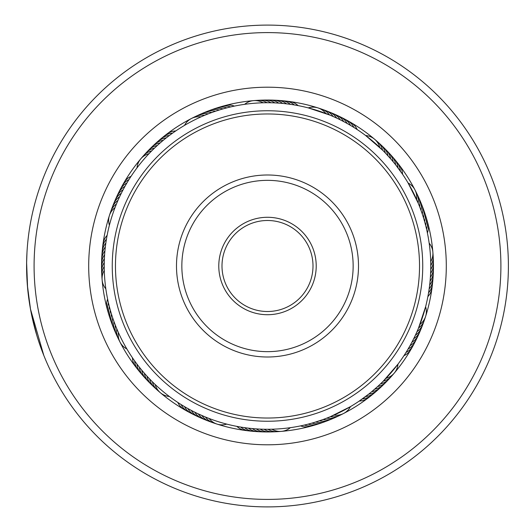 <?xml version="1.0" encoding="UTF-8"?>
<svg xmlns="http://www.w3.org/2000/svg" width="532" height="532" viewBox="0 0 532 532"><rect width="100%" height="100%" fill="white"/><g stroke="black" fill="none" stroke-linecap="round" stroke-linejoin="round"><path stroke-width="0.8" d="M304.191 496.502A233.402 233.402 0 0 0 497.999 229.305A233.402 233.402 0 0 0 230.808 35.498A233.402 233.402 0 0 0 36.994 302.695A233.402 233.402 0 0 0 304.191 496.502M229.625 28.096A240.896 240.896 0 0 1 505.4 228.128A240.896 240.896 0 0 1 305.368 503.904A240.896 240.896 0 0 1 29.593 303.872A240.896 240.896 0 0 1 229.625 28.096M295.606 442.577A178.799 178.799 0 0 1 90.919 294.11A178.799 178.799 0 0 1 239.387 89.423A178.799 178.799 0 0 1 444.074 237.89A178.799 178.799 0 0 1 295.606 442.577M241.408 102.111A165.951 165.951 0 0 0 103.607 292.088A165.951 165.951 0 0 0 293.584 429.889A165.951 165.951 0 0 0 431.386 239.912A165.951 165.951 0 0 0 241.408 102.111M27.598 287.938L26.62 262.881M39.787 344.623L43.79 355.369L30.497 309.145L27.378 285.332M26.819 276.341L26.6 266.552M26.647 261.205L26.607 268.022M26.627 269.777L26.859 277.252M26.879 277.604L27.651 288.47M31.661 315.117L36.715 335.067M37.36 337.202L38.896 341.976M39.321 343.253L39.867 344.849M36.05 332.813L35.265 330.02M35.046 329.228L34.294 326.409M34.101 325.657L33.669 323.941M33.317 322.498L32.645 319.632M39.78 344.59L37.991 339.203M30.238 307.722L30.038 306.578M26.667 260.281L26.939 253.185M26.959 252.9L26.627 262.582M131.617 175.467L132.109 174.735L131.617 175.474M129.489 178.752L129.961 178.007M127.434 182.084L127.893 181.332L127.434 182.09M125.466 185.469L125.898 184.704L125.466 185.469M123.577 188.9L123.989 188.122L123.57 188.9M121.768 192.371L122.167 191.587M120.046 195.882L120.425 195.091L120.046 195.889M118.403 199.44L118.769 198.636L118.403 199.44M116.854 203.031L117.193 202.22M108.927 227.091L109.14 226.233L108.927 227.091M115.384 206.662L115.71 205.844L115.384 206.662M176.604 130.36L177.342 129.875L176.604 130.36M173.379 132.581L174.104 132.076L173.379 132.581M170.207 134.875L170.918 134.35L170.207 134.875M167.095 137.243L167.793 136.704L167.095 137.249M164.036 139.69L164.72 139.131L164.036 139.69M161.036 142.204L161.708 141.632M155.224 147.45L155.869 146.845L155.224 147.45M152.418 150.177L153.043 149.559L152.411 150.177M136.411 168.664L135.886 169.375L136.411 168.657M149.672 152.97L150.283 152.332L149.672 152.97M227.796 107.624L226.812 107.876A16.06 16.06 140.1 0 0 215.241 108.608M224.012 108.621L223.034 108.894A16.06 16.06 138.7 0 0 211.477 109.905M216.517 110.889L219.277 110.004A16.06 16.06 -42.7 0 0 207.753 111.294M212.813 112.152L213.645 111.86L212.807 112.159M209.136 113.509L208.192 113.875A16.06 16.06 133.2 0 0 196.787 115.989M205.498 114.952L204.561 115.344A16.06 16.06 -48.2 0 0 193.216 117.725M182.882 126.363L183.64 125.904L182.882 126.363M201.894 116.481L202.705 116.129L201.894 116.481M296.75 105.369L298.139 105.629A16.06 16.06 -14.7 0 0 287.36 101.353M292.893 104.711L294.289 104.937A16.06 16.06 -16.1 0 0 283.41 100.927M289.016 104.152L290.419 104.339A16.06 16.06 162.6 0 0 279.446 100.588M285.132 103.68L286.535 103.84A16.06 16.06 161.2 0 0 275.476 100.349M281.235 103.301L282.645 103.427A16.06 16.06 -20.2 0 0 271.506 100.209M277.332 103.022L278.741 103.115A16.06 16.06 -21.6 0 0 267.53 100.162M273.421 102.829L274.831 102.889A16.06 16.06 157.1 0 0 263.553 100.209M269.505 102.736L270.921 102.762A16.06 16.06 155.7 0 0 261.564 100.156M265.594 102.736L267.004 102.723A16.06 16.06 -25.7 0 0 255.606 100.588M253.611 100.628A16.06 16.06 0 0 0 244.634 104.332L243.629 104.478M261.678 102.829L263.094 102.782A16.06 16.06 0 0 0 253.624 100.628M345.368 119.58A16.06 16.06 6.4 0 1 353.886 127.447L357.185 129.562A16.06 16.06 7.8 0 0 348.859 121.489M338.259 116.016A16.06 16.06 -176.3 0 1 347.143 123.471L350.541 125.419A16.06 16.06 -174.9 0 0 341.837 117.752M330.99 112.797A16.06 16.06 0.9 0 1 340.221 119.813L343.705 121.602A16.06 16.06 2.3 0 0 334.648 114.36M317.95 107.903A16.06 16.06 0 0 0 308.241 107.89L329.527 114.965A16.06 16.06 -3.2 0 0 319.818 108.628M390.269 154.513A16.06 16.06 -153.8 0 1 395.628 164.8L402.571 174.27A16.06 16.06 30.3 0 0 397.969 163.623M379.03 143.268A16.06 16.06 -159.3 0 1 385.348 152.997L390.628 158.775A16.06 16.06 23.4 0 0 384.789 148.754M381.165 148.787L379.795 147.477A16.06 16.06 0 0 0 365.644 135.52L382.601 150.204A16.06 16.06 19.3 0 0 376.058 140.628M424.356 211.822A16.06 16.06 -131.3 0 1 424.603 221.531L425.62 225.315A16.06 16.06 -129.9 0 0 424.888 213.738M417.367 201.209L416.603 199.473A16.06 16.06 0 0 0 408.111 183.008L418.159 203.064A16.06 16.06 41.8 0 0 415.771 191.713M428.134 295.253L427.874 296.643A16.06 16.06 75.3 0 0 432.144 285.864M428.785 291.396L428.559 292.793A16.06 16.06 73.9 0 0 432.576 281.913M429.351 287.519L429.158 288.923A16.06 16.06 -107.4 0 0 432.908 277.95M429.816 283.636L429.657 285.039A16.06 16.06 -108.8 0 0 433.148 273.98M430.195 279.739L430.069 281.149A16.06 16.06 69.8 0 0 433.287 270.003M430.474 275.835L430.388 277.245A16.06 16.06 68.4 0 0 433.341 266.033M430.667 271.925L430.607 273.335A16.06 16.06 -112.9 0 0 433.294 262.057M430.74 269.365L430.734 269.425A16.06 16.06 -114.3 0 0 433.148 258.08M430.74 262.628L430.774 265.508A16.06 16.06 64.3 0 0 432.908 254.11M432.868 252.115A16.06 16.06 0 0 0 429.164 243.137L429.796 248.171M417.48 336.763A16.06 16.06 -86.3 0 1 410.026 345.647L408.077 349.039A16.06 16.06 -84.9 0 0 415.745 340.34M425.593 316.454A16.06 16.06 0 0 0 425.607 306.745L418.531 328.031A16.06 16.06 86.8 0 0 424.868 318.316M378.983 388.772A16.06 16.06 -63.8 0 1 368.703 394.126L359.226 401.068A16.06 16.06 120.3 0 0 369.873 396.466M387.522 380.447A16.06 16.06 -67.9 0 1 377.647 386.525L371.742 391.665A16.06 16.06 114.8 0 0 381.896 386.066M384.709 379.668L386.026 378.299A16.06 16.06 0 0 0 397.983 364.147L383.299 381.105A16.06 16.06 109.3 0 0 392.869 374.561M321.674 422.86A16.06 16.06 -41.3 0 1 311.965 423.106L308.181 424.124A16.06 16.06 -39.9 0 0 319.759 423.392M334.588 417.667A16.06 16.06 -45.4 0 1 323.137 419.502L315.715 421.996A16.06 16.06 137.3 0 0 327.24 420.706M332.294 415.871L334.03 415.106A16.06 16.06 0 0 0 350.488 406.614L330.432 416.656A16.06 16.06 131.8 0 0 341.783 414.275M238.243 426.631L236.853 426.371A16.06 16.06 165.3 0 0 247.633 430.647M242.107 427.289L240.703 427.063A16.06 16.06 163.9 0 0 251.589 431.073M245.977 427.848L244.574 427.662A16.06 16.06 -17.4 0 0 255.546 431.412M249.867 428.32L248.457 428.16A16.06 16.06 -18.8 0 0 259.516 431.652M253.764 428.699L252.348 428.573A16.06 16.06 159.8 0 0 263.493 431.791M257.668 428.978L256.251 428.885A16.06 16.06 158.4 0 0 267.463 431.838M261.578 429.171L260.161 429.111A16.06 16.06 -22.9 0 0 271.44 431.791M265.488 429.264L264.072 429.238A16.06 16.06 -24.3 0 0 275.416 431.652M269.405 429.264L267.988 429.277A16.06 16.06 154.3 0 0 279.386 431.412M273.315 429.171L271.905 429.218A16.06 16.06 0 0 0 281.368 431.372M176.963 401.879L176.232 401.387M180.248 404.007L181.113 404.553A16.06 16.06 -173.6 0 0 189.625 412.42M183.587 406.062L182.828 405.61L183.587 406.062M186.965 408.031L186.2 407.598L186.965 408.037M190.396 409.926L189.618 409.507L190.396 409.926M193.867 411.728L194.772 412.187A16.06 16.06 -179.1 0 0 204.002 419.203M204.527 416.642L198.296 413.889A16.06 16.06 -0.4 0 0 207.693 420.686M228.594 424.569L227.729 424.356L228.594 424.569M208.158 418.112L209.109 418.478A16.06 16.06 0 0 0 217.029 424.09M131.856 356.892L131.371 356.154L131.863 356.892M134.077 360.117L133.572 359.393L134.077 360.117M136.372 363.289L135.846 362.578L136.372 363.289M141.186 369.461L140.628 368.776L141.186 369.461M143.7 372.46L143.128 371.788M146.293 375.399L145.702 374.741L146.293 375.399M148.947 378.272L148.342 377.627L148.947 378.272M151.673 381.078L151.055 380.453M170.872 397.61L170.16 397.085L170.872 397.61M154.466 383.825L153.834 383.213L154.466 383.825M109.12 305.701L108.914 304.849L109.127 305.707M110.117 309.491L109.885 308.64L110.124 309.491M111.208 313.248L110.955 312.404L111.208 313.248M115.005 324.36L114.693 323.536L115.012 324.36M116.448 327.998L116.116 327.18M127.86 350.615L127.401 349.857L127.86 350.615M117.978 331.602L117.632 330.791L117.984 331.602M107.318 234.366L107.125 235.357A16.06 16.06 -104.7 0 0 102.849 246.136M106.606 238.216L106.433 239.207A16.06 16.06 -106.1 0 0 102.423 250.087M105.981 242.08L105.841 243.077A16.06 16.06 72.6 0 0 102.091 254.05M105.456 245.957L105.336 246.961A16.06 16.06 71.2 0 0 101.851 258.02M105.023 249.847L104.924 250.851A16.06 16.06 -110.2 0 0 101.705 261.997M104.684 253.751L104.611 254.755A16.06 16.06 -111.6 0 0 101.659 265.967M104.438 257.654L104.385 258.665A16.06 16.06 67.1 0 0 101.705 269.943M104.259 262.635L104.259 262.575A16.06 16.06 65.7 0 0 101.845 273.92M104.219 265.927L104.225 264.936M104.259 269.398L104.279 270.402A16.06 16.06 0 0 0 102.124 279.872M102.124 279.885A16.06 16.06 0 0 0 105.828 288.863L105.974 289.867M217.355 110.616L215.553 111.208A16.06 16.06 -44.1 0 0 204.062 112.771M338.405 118.929L336.696 118.111A16.06 16.06 179.6 0 0 329.195 111.939M334.861 117.266L333.132 116.495A16.06 16.06 178.2 0 0 323.576 109.931M327.652 114.214L325.89 113.522A16.06 16.06 0 0 0 317.963 107.91M401.421 172.607L400.33 171.058A16.06 16.06 28.9 0 0 395.476 160.524M399.146 169.422L398.016 167.899A16.06 16.06 -152.4 0 0 392.909 157.485M394.365 163.224L393.161 161.755A16.06 16.06 24.8 0 0 387.562 151.6M389.291 157.259L388.021 155.849A16.06 16.06 -157.9 0 0 381.943 145.974M424.037 219.596L423.492 217.781A16.06 16.06 47.3 0 0 422.202 206.256M422.88 215.859L422.288 214.057A16.06 16.06 45.9 0 0 420.726 202.566M421.637 212.148L420.998 210.359A16.06 16.06 -135.4 0 0 419.163 198.908M420.3 208.464L419.622 206.695A16.06 16.06 -136.8 0 0 417.507 195.291M430.202 252.348A163.277 163.277 0 0 0 253.844 103.294A163.277 163.277 0 0 0 104.797 279.652A163.277 163.277 0 0 0 281.155 428.706A163.277 163.277 0 0 0 430.202 252.348M108.023 301.032L108.215 301.897M107.231 297.202L107.404 298.066M203.716 416.303L205.465 417.035A16.06 16.06 176.8 0 0 215.181 423.372M200.132 414.734L201.867 415.505A16.06 16.06 -1.8 0 0 211.423 422.069M281.381 431.372A16.06 16.06 0 0 0 290.359 427.668L292.234 427.389M325.032 418.804L326.801 418.125A16.06 16.06 -46.8 0 0 338.206 416.011M317.644 421.384L319.439 420.792A16.06 16.06 135.9 0 0 330.931 419.229M379.13 385.155L380.506 383.851A16.06 16.06 -69.3 0 0 390.229 377.534M373.284 390.368L374.728 389.131A16.06 16.06 113.4 0 0 384.742 383.286M364.074 397.65L365.597 396.52A16.06 16.06 -62.4 0 0 376.011 391.412M360.896 399.924L362.438 398.834A16.06 16.06 118.9 0 0 372.972 393.979M419.289 326.156L419.974 324.394A16.06 16.06 0 0 0 425.587 316.467M416.23 333.365L417.002 331.636A16.06 16.06 -91.8 0 0 423.572 322.073M414.568 336.909L415.386 335.2A16.06 16.06 -90.4 0 0 422.182 325.803M412.825 340.413L413.683 338.724A16.06 16.06 90.9 0 0 420.699 329.494M411.003 343.878L411.894 342.209A16.06 16.06 92.3 0 0 419.136 333.145M405.032 353.993L406.049 352.39A16.06 16.06 96.4 0 0 413.916 343.872M402.884 357.265L403.934 355.682A16.06 16.06 97.8 0 0 412.007 347.363M109.386 225.255A16.06 16.06 0 0 1 109.399 215.546M109.406 215.533A16.06 16.06 0 0 1 115.018 207.606M110.124 213.684A16.06 16.06 -93.2 0 1 116.461 203.969M111.427 209.927A16.06 16.06 88.2 0 1 117.998 200.365M112.817 206.197A16.06 16.06 89.6 0 1 119.614 196.8M114.294 202.506A16.06 16.06 -89.1 0 1 121.309 193.276M115.856 198.855A16.06 16.06 -87.7 0 1 123.098 189.791M117.512 195.237A16.06 16.06 93.7 0 1 124.967 186.353M119.254 191.66A16.06 16.06 95.1 0 1 126.915 182.961M126.889 348.992A16.06 16.06 0 0 1 118.39 332.527M169.349 396.48A16.06 16.06 0 0 1 160.385 392.756M160.371 392.742A16.06 16.06 0 0 1 155.198 384.523M226.752 424.11A16.06 16.06 0 0 1 217.043 424.097M432.868 252.128A16.06 16.06 0 0 1 430.714 261.598M184.511 125.386A16.06 16.06 0 0 1 200.97 116.894M137.017 167.853A16.06 16.06 0 0 1 148.973 153.701M102.084 277.89A16.06 16.06 -115.7 0 1 104.225 266.492M119.221 340.287A16.06 16.06 -138.2 0 1 116.84 328.936M158.935 391.372A16.06 16.06 -160.7 0 1 152.391 381.796M142.124 157.439A16.06 16.06 -70.7 0 1 151.7 150.895M117.486 336.709A16.06 16.06 43.2 0 1 115.371 325.305M155.962 388.732A16.06 16.06 20.7 0 1 149.645 379.003M259.576 100.349A16.06 16.06 155.7 0 1 261.558 100.156M144.764 154.466A16.06 16.06 110.7 0 1 154.493 148.149M115.836 333.092A16.06 16.06 44.6 0 1 113.994 321.641M153.056 386.026A16.06 16.06 22.1 0 1 146.972 376.151M327.3 111.314A16.06 16.06 179.6 0 1 329.188 111.939M200.404 114.333A16.06 16.06 134.6 0 1 211.856 112.498M147.477 151.554A16.06 16.06 112.1 0 1 157.352 145.475M114.267 329.434A16.06 16.06 -134.1 0 1 112.704 317.943M150.21 383.246A16.06 16.06 -156.6 0 1 144.365 373.225M150.25 148.714A16.06 16.06 -66.6 0 1 160.272 142.869M112.791 325.744A16.06 16.06 -132.7 0 1 111.507 314.219M147.43 380.4A16.06 16.06 -155.2 0 1 141.831 370.245M200.351 417.64A16.06 16.06 -177.7 0 1 191.287 410.398M153.096 145.934A16.06 16.06 -65.2 0 1 163.251 140.335M111.407 322.02A16.06 16.06 48.7 0 1 110.643 320.184M110.636 320.178A16.06 16.06 48.7 0 1 110.397 310.469M144.724 377.487A16.06 16.06 26.2 0 1 139.371 367.2M196.734 415.984A16.06 16.06 3.7 0 1 187.849 408.529M323.516 422.095A16.06 16.06 -41.3 0 1 321.68 422.86M423.592 209.98A16.06 16.06 -131.3 0 1 424.356 211.816M156.009 143.228A16.06 16.06 116.2 0 1 166.297 137.874M110.104 318.262A16.06 16.06 50.1 0 1 109.373 306.685M142.084 374.515A16.06 16.06 27.6 0 1 136.977 364.101M193.156 414.248A16.06 16.06 5.1 0 1 184.458 406.581M158.982 140.588A16.06 16.06 117.6 0 1 169.395 135.48M121.077 188.129A16.06 16.06 -83.6 0 1 128.95 179.61M122.985 184.637A16.06 16.06 -82.2 0 1 131.058 176.318M108.9 314.472A16.06 16.06 -128.6 0 1 108.442 302.881M139.524 371.476A16.06 16.06 -151.1 0 1 134.662 360.942M315.968 424.596A16.06 16.06 141.4 0 1 304.384 425.055M426.099 217.528A16.06 16.06 51.4 0 1 426.551 229.119M219.024 107.404A16.06 16.06 -38.6 0 1 230.615 106.945M162.021 138.021A16.06 16.06 -61.1 0 1 172.554 133.166M107.783 310.655A16.06 16.06 -127.2 0 1 107.604 299.057M137.03 368.377A16.06 16.06 -149.7 0 1 132.428 357.73M186.14 410.511A16.06 16.06 -172.2 0 1 177.814 402.438M312.151 425.713A16.06 16.06 142.8 0 1 300.56 425.893M427.209 221.345A16.06 16.06 52.8 0 1 427.389 232.943M222.842 106.287A16.06 16.06 -37.2 0 1 234.439 106.107M165.12 135.534A16.06 16.06 -59.7 0 1 175.766 130.932M282.665 219.703A48.718 48.718 0 0 1 313.794 281.162A48.718 48.718 0 0 1 252.334 312.297A48.718 48.718 0 0 1 221.206 250.838A48.718 48.718 0 0 1 282.665 219.703M253.332 309.245A45.506 45.506 0 0 0 310.741 280.165A45.506 45.506 0 0 0 281.661 222.755A45.506 45.506 0 0 0 224.258 251.835A45.506 45.506 0 0 0 253.332 309.245M314.824 121.522A152.032 152.032 0 0 0 123.018 218.672A152.032 152.032 0 0 0 220.168 410.478A152.032 152.032 0 0 0 411.974 313.328A152.032 152.032 0 0 0 314.824 121.522M219.171 413.53A155.244 155.244 0 0 1 119.966 217.674A155.244 155.244 0 0 1 315.822 118.47A155.244 155.244 0 0 1 415.027 314.326A155.244 155.244 0 0 1 219.171 413.53M295.825 179.517A91.005 91.005 0 0 1 353.979 294.329A91.005 91.005 0 0 1 239.167 352.483A91.005 91.005 0 0 1 181.013 237.671A91.005 91.005 0 0 1 295.825 179.517M240.836 347.396A85.652 85.652 0 0 0 348.892 292.667A85.652 85.652 0 0 0 294.163 184.604A85.652 85.652 0 0 0 186.1 239.333A85.652 85.652 0 0 0 240.836 347.396"/></g></svg>
